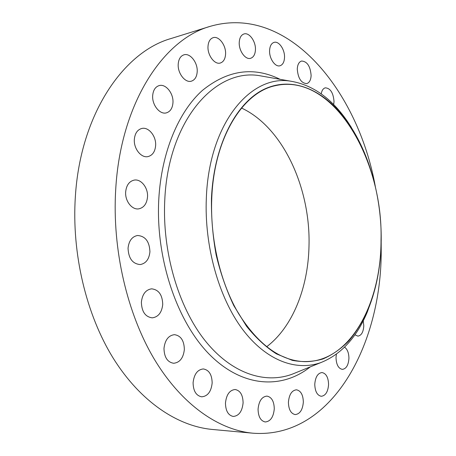 <?xml version="1.0" encoding="UTF-8"?>
<svg xmlns="http://www.w3.org/2000/svg" width="456" height="456" viewBox="0 0 456 456"><rect width="100%" height="100%" fill="white"/><g stroke="black" fill="none" stroke-linecap="round" stroke-linejoin="round"><path stroke-width="0.68" d="M155.627 145.595C156.38 136.31 148.65 126.625 141.73 128.484C137.393 129.749 134.93 133.374 134.343 139.359C133.562 148.69 141.269 158.255 148.006 156.59C152.526 155.371 155.063 151.705 155.627 145.595M172.961 102.742C173.696 93.48 165.779 83.505 159.121 85.603C155.314 86.851 153.17 90.191 152.68 95.623C151.916 104.948 159.839 114.804 166.332 112.883C170.282 111.669 172.493 108.289 172.961 102.742M197.197 71.752C197.881 62.694 190.129 52.685 183.888 54.84C180.508 56.031 178.615 59.132 178.21 64.159C177.498 73.285 185.267 83.174 191.36 81.174C194.86 80.017 196.81 76.876 197.197 71.752M225.577 54.144C226.182 45.423 218.874 35.625 213.112 37.683C210.051 38.788 208.346 41.713 207.999 46.455C207.372 55.256 214.702 64.951 220.333 63.013C223.497 61.93 225.247 58.972 225.577 54.144M255.434 49.818C255.953 41.496 249.244 32.091 243.954 33.966C241.116 34.987 239.542 37.785 239.24 42.357C238.705 50.758 245.442 60.067 250.612 58.3C253.542 57.291 255.149 54.469 255.434 49.818M284.521 57.541C284.954 49.63 278.89 40.738 274.045 42.379C271.349 43.32 269.861 46.045 269.587 50.542C269.137 58.516 275.23 67.328 279.978 65.772C282.748 64.843 284.265 62.101 284.521 57.541M311.117 75.468C310.348 66.206 307.167 61.389 301.581 61.03C298.965 61.902 297.529 64.592 297.272 69.09C298.053 78.375 301.211 83.209 306.734 83.596C309.419 82.736 310.884 80.028 311.117 75.468M333.667 104.606L334.02 101.574C333.33 92.83 330.429 88.247 325.31 87.826C323.19 88.413 321.828 90.43 321.223 93.873M351.445 127.52L347.546 121.547M354.916 334.784L357.874 336.129C361.431 335.525 363.403 332.059 363.797 325.726L363.238 320.825M336.363 354.209L336.009 357.601C336.3 364.635 338.42 368.562 342.37 369.377C346.275 368.796 348.458 365.102 348.931 358.291C348.84 352.921 347.381 349.21 344.554 347.17M328.577 384.482C328.32 377.374 326.125 373.396 321.993 372.552C317.775 373.122 315.37 377.038 314.765 384.305C315.022 391.408 317.188 395.403 321.269 396.287C325.573 395.728 328.012 391.789 328.577 384.482M147.516 196.935C148.24 187.832 141.064 178.666 134.127 180.114C129.196 181.334 126.375 185.261 125.668 191.913C124.91 201.039 132.046 210.102 138.801 208.848C143.931 207.685 146.838 203.712 147.516 196.935M149.927 251.792C149.465 241.509 145.333 236.077 137.53 235.495C132.046 236.59 128.888 240.814 128.05 248.155C128.501 258.387 132.548 263.853 140.191 264.56C145.88 263.528 149.129 259.27 149.927 251.792M162.735 304.426C162.41 294.832 158.688 289.634 151.58 288.83C145.72 289.754 142.323 294.2 141.377 302.163C141.691 311.699 145.327 316.926 152.287 317.849C158.346 316.988 161.829 312.514 162.735 304.426M184.355 349.478C184.116 340.558 180.81 335.622 174.448 334.664C168.475 335.422 164.986 339.999 163.983 348.384C164.206 357.253 167.437 362.218 173.668 363.272C179.835 362.571 183.397 357.971 184.355 349.478M212.16 382.972C211.96 374.638 209.025 369.958 203.342 368.938C197.499 369.582 194.085 374.176 193.087 382.726C193.27 391.02 196.148 395.722 201.717 396.823C207.731 396.23 211.208 391.613 212.16 382.972M243.099 402.842C242.911 394.97 240.255 390.53 235.142 389.51C229.619 390.085 226.393 394.605 225.463 403.064C225.64 410.902 228.239 415.365 233.267 416.453C238.938 415.912 242.216 411.375 243.099 402.842M303.337 402.078C303.109 394.81 300.817 390.718 296.463 389.806C291.811 390.364 289.127 394.514 288.414 402.266C288.637 409.517 290.888 413.626 295.186 414.584C299.94 414.042 302.659 409.876 303.337 402.078M274.278 408.832C274.073 401.32 271.633 397.073 266.954 396.099C261.858 396.652 258.888 401.012 258.062 409.18C258.256 416.676 260.65 420.939 265.255 421.971C270.482 421.441 273.492 417.063 274.278 408.832M241.526 108.032C283.347 127.555 310.753 188.63 308.997 246.223C308.136 287.502 292.809 326.963 266.612 346.788M211.755 198.508C213.955 137.82 242.9 92.197 275.378 85.671C333.005 72.413 383.382 159.549 381.022 240.272C381.125 303.525 349.98 362.617 304.369 361.631C280.292 360.747 258.387 344.793 238.67 313.757C220.453 283.022 210.051 239.377 211.755 198.508M381.205 240.318C380.925 265.723 376.542 288.847 368.055 309.681C362.725 321.412 356.375 331.763 349.011 340.729C341.116 348.755 332.43 354.831 322.962 358.963C313.135 361.836 302.926 362.309 292.336 360.371L276.45 353.885C265.928 347.158 255.958 337.947 246.542 326.257L233.86 305.731C226.438 290.141 220.533 273.19 216.138 254.881C212.752 236.134 211.191 217.318 211.459 198.434C213.83 143.492 237.525 100.274 266.492 88.196C295.608 76.084 326.946 92.14 348.464 123.251C369.736 154.003 381.649 198.086 381.205 240.318M372.894 296.303L367.382 311.83C356.723 337.44 341.265 354.34 321.001 362.526C296.315 371.503 266.156 360.781 242.432 329.186C218.812 297.597 204.237 246.194 206.34 198.052C209.03 122.493 251.541 73.604 291.458 81.333C312.981 85.135 331.615 98.45 347.364 121.285L355.982 135.329M381.176 242.261L381.205 250.686C381.587 344.28 331.877 439.111 252.932 433.2C218.857 430.054 181.767 404.837 154.379 359.305C127.144 313.728 112.085 249.392 115.704 189.622C120.509 103.216 163.465 39.296 210.187 26.351C288.597 3.602 358.251 91.445 375.317 186.47M252.932 433.2L212.262 429.444C177.76 426.252 140.551 401.901 113.31 358.33C86.224 314.714 71.495 253.359 75.388 196.188C80.587 113.59 123.878 51.71 171.188 38.481L210.187 26.351M265.25 76.694L260.65 75.878C216.446 67.26 168.298 118.97 164.776 199.996C162.097 251.57 178.279 306.614 204.619 340.039C231.067 373.481 264.645 384.271 292 374.268L296.332 372.518M310.302 366.858C282.657 388.934 243.749 388.056 210.661 355.657C177.68 323.407 155.507 259.641 158.773 199.528C161.338 152.281 178.604 111.709 202.361 90.453C227.698 69.99 253.61 66.28 280.092 79.321M265.267 76.699L291.458 81.333M368.055 309.681L367.382 311.83M321.001 362.526L296.349 372.506M348.464 123.251L347.364 121.285"/></g></svg>
